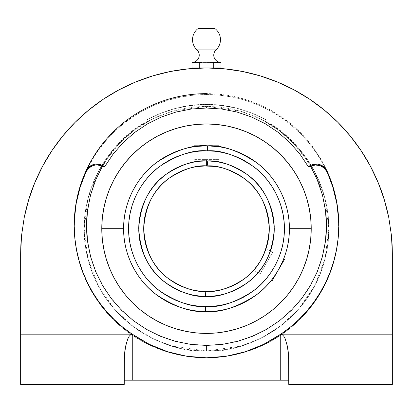 <?xml version="1.0" encoding="UTF-8"?>
<svg xmlns="http://www.w3.org/2000/svg" width="413" height="413" viewBox="0 0 413 413"><rect width="100%" height="100%" fill="white"/><g stroke="black" fill="none" stroke-linecap="round" stroke-linejoin="round"><path stroke-width="0.31" stroke-dasharray="2.06 1.55" d="M206.5 106.353L240.753 111.247L260.107 118.722L279.9 130.818L298.671 148.246L314.443 171.116L325.072 198.576L328.836 228.688L325.072 258.801L314.443 286.255L298.671 309.125L279.9 326.554L260.107 338.65L240.753 346.13L206.5 351.024L206.5 345.428L206.5 351.024L196.325 350.596L186.217 349.331L176.248 347.225L166.491 344.297L157.012 340.565L147.875 336.063L139.145 330.813L130.885 324.855L123.146 318.232L115.986 310.984L109.45 303.168L103.591 294.836L98.444 286.044L94.05 276.86L90.432 267.335L87.618 257.547L85.63 247.552L84.479 237.434L84.175 227.253L84.717 217.078L86.105 206.985L88.325 197.047L91.371 187.326L95.207 177.889L99.822 168.809L105.17 160.141L111.226 151.948L117.942 144.287L125.268 137.214L133.162 130.771L141.561 125.01L150.415 119.966C115.242 134.762 70.53 192.52 87.907 258.719C104.365 325.046 169.578 353.735 206.5 351.024C243.422 353.735 308.635 325.046 325.093 258.719C342.47 192.52 297.758 134.762 262.585 119.966L279.405 130.714L294.206 144.096L306.482 159.604L316.09 177.043L322.625 195.679L326.017 215.271L326.476 225.147L326.115 235.012L324.933 244.873L322.93 254.64L316.58 273.349L307.158 290.876L295.037 306.513L280.396 320.034L263.814 330.89L245.539 338.913L226.298 343.786L206.397 345.428L186.614 343.771L167.27 338.851L149.114 330.849L132.449 319.915L117.906 306.451L105.738 290.716L96.389 273.272L90.029 254.46L88.041 244.739L86.875 234.93L86.523 225.049L86.998 215.096L90.395 195.597L96.983 176.883L106.569 159.532L118.913 143.972L133.652 130.668L150.415 119.966L146.553 119.966A124.153 124.153 0 0 1 266.447 119.966L252.312 113.219L237.511 108.34C227.253 105.687 216.913 104.36 206.49 104.365C196.067 104.36 185.726 105.687 175.468 108.345L160.683 113.219L146.553 119.966L160.688 113.296L175.551 108.454L190.899 105.516L206.5 104.535L222.101 105.516L237.449 108.454L252.312 113.296L266.447 119.966L262.585 119.966L271.439 125.01L279.838 130.771L287.732 137.214L295.058 144.287L301.774 151.948L307.83 160.141L313.178 168.809L317.793 177.889L321.629 187.326L324.675 197.047L326.895 206.985L328.283 217.078L328.825 227.253L328.521 237.434L327.37 247.552L325.382 257.547L322.568 267.335L318.95 276.86L314.556 286.044L309.409 294.836L303.55 303.168L297.014 310.984L289.854 318.232L282.115 324.855L273.855 330.813L265.125 336.063L255.988 340.565L246.509 344.297L236.752 347.225L226.783 349.331L216.675 350.596L206.5 351.024L194.508 350.43L182.634 348.67L170.987 345.753L159.686 341.711L148.83 336.574L138.536 330.405L128.892 323.255L119.997 315.191L111.933 306.296L104.783 296.653L98.609 286.354L93.477 275.502L89.43 264.201L86.513 252.555L84.753 240.676L84.164 228.688L84.753 216.696L86.513 204.822L89.43 193.176L93.477 181.87L98.609 171.018L104.783 160.719L111.933 151.081L119.997 142.18L128.892 134.122L138.536 126.967L148.83 120.797L159.686 115.666L170.987 111.618L182.634 108.702L194.508 106.941L206.5 106.353L218.492 106.941L230.366 108.702L242.013 111.618L253.314 115.666L264.17 120.797L274.464 126.967L284.108 134.122L293.003 142.18L301.067 151.081L308.217 160.719L314.391 171.018L319.523 181.87L323.57 193.176L326.487 204.822L328.247 216.696L328.836 228.688L328.247 240.676L326.487 252.555L323.57 264.201L319.523 275.502L314.391 286.354L308.217 296.653L301.067 306.296L293.003 315.191L284.108 323.255L274.464 330.405L264.17 336.574L253.314 341.711L242.013 345.753L230.366 348.67L218.492 350.43L206.5 351.024L172.247 346.13L152.893 338.65L133.1 326.554L114.329 309.125L98.557 286.255L87.928 258.801L84.164 228.688L87.928 198.576L98.557 171.116L114.329 148.246L133.1 130.818L152.893 118.722L172.247 111.247L206.5 106.353L206.5 108.025L206.5 106.353M196.949 49.885L216.051 49.885L196.949 49.885M214.977 28.6L198.023 28.6L214.977 28.6M205.772 311.562A82.879 82.879 0 0 0 289.379 228.688A82.879 82.879 0 0 1 206.5 311.567A82.879 82.879 0 0 1 123.621 228.688A82.879 82.879 0 0 0 205.772 311.562C220.237 312.811 236.943 307.375 255.879 295.249C273.86 282.554 289.72 256.948 289.379 228.688C289.699 200.682 274.191 175.386 256.576 162.645C238.017 150.456 221.569 144.844 207.228 145.81A82.879 82.879 0 0 0 123.621 228.688A82.879 82.879 0 0 1 206.5 145.81A82.879 82.879 0 0 1 289.379 228.688A82.879 82.879 0 0 0 206.5 145.81A82.879 82.879 0 0 0 123.621 228.688L101.779 228.688A104.721 104.721 0 0 1 206.5 123.967A104.721 104.721 0 0 1 311.221 228.688L289.379 228.688A82.879 82.879 0 0 0 206.5 145.81A82.879 82.879 0 0 0 123.621 228.688A82.879 82.879 0 0 1 206.5 145.81A82.879 82.879 0 0 1 289.379 228.688A82.879 82.879 0 0 0 207.228 145.81C192.763 144.565 176.057 150.002 157.121 162.123C139.14 174.818 123.281 200.424 123.621 228.688C123.301 256.69 138.809 281.986 156.424 294.727C174.983 306.916 191.431 312.527 205.772 311.562L205.819 306.58C192.334 307.489 176.872 302.213 159.433 290.757C142.877 278.78 128.304 255.007 128.603 228.683C128.293 202.365 142.924 178.452 159.655 166.449C177.275 154.973 192.892 149.754 206.5 150.791L214.796 151.235L222.323 152.412L229.705 154.328L236.861 156.95L243.727 160.265L250.237 164.229L256.328 168.814L261.94 173.971L267.025 179.65L271.527 185.804L275.409 192.365L278.63 199.273L281.16 206.464L282.972 213.867L284.056 221.414L284.397 229.029L283.989 236.639L282.843 244.176L280.959 251.563L278.367 258.734L275.089 265.616L271.15 272.141L266.591 278.254L261.46 283.886L255.802 288.997L249.669 293.524L243.128 297.437L236.231 300.685L229.05 303.245L221.657 305.093L214.115 306.209M219.055 159.619L204.048 159.619L206.5 159.619L206.5 165.902L206.5 159.619L193.945 159.619L219.055 159.619L219.055 162.092L207.662 160.925L207.574 165.907C218.394 165.277 230.764 169.588 244.687 178.85C259.612 189.732 267.81 206.345 269.286 228.688C267.753 251.512 259.209 268.383 243.655 279.302C229.174 288.46 216.427 292.512 205.426 291.464A62.786 62.786 0 0 0 269.286 228.688A62.786 62.786 0 0 0 207.574 165.907A62.786 62.786 0 0 0 143.714 228.688A62.786 62.786 0 0 0 205.426 291.464L205.338 296.446L206.5 296.457C218.394 297.355 232.008 292.791 247.346 282.766C263.731 270.902 272.704 252.88 274.268 228.699C272.678 204.58 263.83 186.645 247.723 174.895C232.695 164.901 219.339 160.244 207.662 160.925L206.5 160.915C194.606 160.017 180.992 164.581 165.654 174.606C149.269 186.469 140.296 204.497 138.732 228.678C140.322 252.792 149.17 270.727 165.277 282.482C180.305 292.471 193.661 297.128 205.338 296.446L205.426 291.464C194.606 292.094 182.236 287.784 168.313 278.527C153.388 267.639 145.19 251.027 143.714 228.688C145.247 205.865 153.791 188.994 169.345 178.075C183.826 168.917 196.573 164.859 207.574 165.907L207.662 160.925L199.892 161.24L193.945 162.092L193.945 167.167L199.525 166.289L193.945 167.167M65.858 324.122L45.766 324.122L65.858 324.122L65.858 384.4L65.858 324.122L45.766 324.122L85.95 324.122L65.858 324.122L65.858 384.4L45.766 384.4L65.858 384.4L65.858 324.122L85.95 324.122L65.858 324.122M85.966 171.008A132.299 131.639 180 0 0 74.201 225.281A132.299 131.639 180 0 0 132.155 334.169L149.341 344.334L167.678 351.757L186.872 356.28L206.5 357.823A132.299 131.639 0 0 1 74.201 226.185A132.299 131.639 0 0 1 85.966 171.911A132.299 131.639 0 0 1 87.675 168.303A132.299 131.639 0 0 1 206.5 94.546L206.5 93.643L206.5 94.546L219.468 95.181L232.312 97.076L244.904 100.214L257.129 104.566L268.868 110.09L280.004 116.729L290.432 124.427L300.05 133.1L308.769 142.671L316.503 153.047L323.178 164.131L327.034 171.911A132.299 131.639 0 0 1 338.799 226.185A132.299 131.639 -0 0 0 338.799 225.73M74.371 219.509L74.562 235.916L76.803 252.173L81.062 268.027L87.267 283.23L95.326 297.546L105.114 310.752L116.471 322.646L129.233 333.043L143.197 341.778L158.138 348.717L173.837 353.75L190.042 356.801L206.5 357.823A132.299 131.639 -0 0 0 281.805 334.416M281.811 334.416A132.299 131.639 -0 0 0 338.799 226.185L338.164 239.086L336.259 251.868L333.105 264.397L328.733 276.56L323.178 288.238L316.503 299.322L308.769 309.693L300.05 319.27L290.432 327.943L280.004 335.64L268.868 342.279L257.129 347.803L244.904 352.155L232.312 355.294L219.468 357.188L206.5 357.823L222.958 356.801L239.163 353.75L254.862 348.717L269.803 341.778L283.767 333.043L296.529 322.646L307.886 310.752L317.674 297.546L325.733 283.23L331.938 268.027L336.197 252.173L338.438 235.916L338.629 219.509M338.794 223.774L338.149 238.327L336.693 248.693L334.411 258.91L331.324 268.915L327.442 278.641L322.801 288.031L317.421 297.03L311.345 305.568L304.603 313.601L297.241 321.077L289.306 327.948L280.845 334.169L392.35 334.169L392.35 384.4L288.764 384.4L288.764 361.53L288.764 384.4L392.35 384.4L392.35 334.169L280.732 334.169L282.296 334.695L280.732 334.169L392.35 334.169L280.732 334.169L392.35 334.169L280.732 334.169L280.732 380.203L280.845 334.169A132.299 131.639 180 0 0 338.799 225.281A132.299 131.639 180 0 0 206.5 93.643L217.011 94.056L227.455 95.305L237.764 97.37L247.877 100.245L257.733 103.911L267.263 108.345L276.405 113.518L285.109 119.398L293.313 125.944L300.969 133.12L308.031 140.879L314.448 149.17L320.183 157.947L325.201 167.146L328.154 173.543M347.142 324.122L327.05 324.122L347.142 324.122L347.142 384.4L347.142 324.122L327.05 324.122L367.234 324.122L347.142 324.122L347.142 384.4L327.05 384.4L347.142 384.4L347.142 324.122L367.234 324.122L347.142 324.122M207.512 145.815L215.385 146.285L206.5 145.81L219.055 145.81L208.968 145.846M216.944 146.47L216.309 146.388M218.818 146.729L218.105 146.625L218.818 146.729M208.952 145.846L213.49 146.104M196.061 146.465L206.5 145.81L193.945 145.81L206.5 145.81M204.327 145.835L201.689 145.949M277.732 271.057L284.552 259.25L271.997 281L280.561 265.889L277.02 272.229L272.492 278.827M271.769 279.766L272.482 278.837M265.977 248.807L265.74 249.498L266.055 248.569L272.59 252.343L260.035 274.093L253.499 270.319L259.607 262.178L253.499 270.319L260.035 274.093L272.59 252.343L260.035 274.093L272.59 252.343L266.055 248.569L265.337 250.608L265.977 248.807M264.769 252.075L264.397 252.983M262.033 257.98L260.871 260.087M202.747 166.011L201.632 166.088M200.924 166.15L203.96 165.949M203.15 165.99L202.829 166.005M205.963 165.902L204.048 165.949L206.5 165.902L206.5 159.619L206.5 165.902L208.963 165.949L207.228 165.902M263.592 254.811L264.026 253.845M261.543 258.899L263.117 255.828M259.085 262.998L259.627 262.152M257.66 265.084L258.306 264.16M255.89 267.454L254.904 268.677L255.89 267.454M256.468 266.705L257.046 265.936M254.14 269.586L254.898 268.687L254.14 269.586M204.048 159.619L193.945 159.619L204.048 159.619M214.533 166.418L210.997 166.062M209.84 165.99L218.095 166.981L208.952 165.949M218.818 167.12L215.379 166.532L218.813 167.12M204.27 165.938L197.615 166.532M206.732 306.58L198.204 306.141L190.677 304.959L183.295 303.049L176.139 300.421L169.273 297.112L162.763 293.147L156.672 288.563L151.06 283.406L145.975 277.722L141.473 271.573L137.591 265.012L134.37 258.099L131.84 250.908L130.028 243.505L128.944 235.962L128.603 228.343L129.011 220.733L130.157 213.196L132.041 205.808L134.633 198.643L137.911 191.761L141.85 185.231L146.409 179.123L151.54 173.486L157.198 168.375L163.331 163.847L169.872 159.939L176.769 156.687L183.95 154.126L191.343 152.278L198.885 151.163M206.268 150.791L207.181 150.791C220.666 149.888 236.128 155.159 253.567 166.62C270.123 178.592 284.696 202.37 284.397 228.688C284.707 255.007 270.076 278.925 253.345 290.922C235.725 302.399 220.108 307.618 206.5 306.585L205.819 306.58M193.351 162.206L190.181 162.913M187.946 163.507L183.909 164.792M181.689 165.623L177.827 167.28M175.608 168.37L172.025 170.342M169.857 171.679L166.568 173.93M163.471 176.33L161.462 178.049M159.444 179.918L156.759 182.66M154.323 185.442L152.542 187.688M150.833 190.037L148.83 193.098M146.92 196.387L146.682 196.836M146.672 196.851L145.665 198.829M144.359 201.642L144.054 202.349M143.838 202.881L143.079 204.802M141.592 209.2L141.06 211.079M140.41 213.702L140.131 214.966M139.986 215.7L139.661 217.481M139.186 220.841L139.042 222.215M139.031 222.328L138.892 223.985M138.742 227.501L138.732 228.105M138.732 229.034L138.753 230.516M139 234.713L139.073 235.482M139.093 235.715L139.243 236.995M139.811 240.753L140.059 242.039M140.115 242.317L140.343 243.391M141.313 247.222L141.695 248.512M141.804 248.863L142.072 249.705M143.445 253.52L143.616 253.949M144.127 255.182L144.333 255.668M146.378 259.958L146.78 260.717M149.506 265.353L149.713 265.673M153.378 270.763L154.168 271.749M157.967 275.987L158.628 276.658M167.89 284.381L168.85 285.037M179.629 290.902L180.507 291.273M185.711 293.189L186.717 293.504M200.233 296.167L208.601 296.426M211.012 296.307L216.397 295.729M219.649 295.171L222.819 294.464M225.054 293.87L229.091 292.58M231.311 291.754L235.173 290.091M237.392 289.007L240.975 287.03M243.143 285.698L246.432 283.442M249.529 281.046L251.538 279.327M253.556 277.459L256.241 274.717M257.898 272.859L262.647 266.638L266.08 260.985L270.453 251.109M271.408 248.172L271.94 246.298M272.59 243.67L272.869 242.405M273.014 241.672L273.339 239.891M273.819 236.499L273.958 235.162M273.969 235.049L274.108 233.386M274.258 229.871L274.268 229.267M274.268 228.343L274.247 226.861M274 222.659L273.927 221.895M273.907 221.657L273.757 220.382M273.189 216.619L272.941 215.338M272.885 215.054L272.657 213.98M271.687 210.15L271.31 208.87M271.196 208.513L270.928 207.672M269.55 203.836L269.384 203.423M268.873 202.189L268.667 201.704M266.622 197.414L266.22 196.655M263.489 192.009L263.287 191.704M259.622 186.609L258.832 185.628M255.033 181.384L254.372 180.718M245.11 172.99L244.155 172.34M233.371 166.47L232.493 166.098M227.289 164.183L226.288 163.868M207.228 145.81L207.181 150.791M215.379 146.285L213.475 146.104M282.92 260.758L278.274 270.128M201.678 145.949L204.037 145.846M123.621 228.688A82.879 82.879 0 0 0 206.5 311.567A82.879 82.879 0 0 0 289.379 228.688L311.221 228.688A104.721 104.721 0 0 1 206.5 333.41A104.721 104.721 0 0 1 101.779 228.688L123.621 228.688A82.879 82.879 0 0 0 206.5 311.567A82.879 82.879 0 0 0 289.379 228.688A82.879 82.879 0 0 1 206.5 311.567A82.879 82.879 0 0 1 123.621 228.688M220.093 62.348L199.252 62.394L199.252 67.954L213.748 67.954L213.748 62.394L211.936 62.348M216.071 62.198L215.56 62.255M214.584 62.358L213.748 62.394L213.748 67.954L221.001 67.954L199.252 67.954L199.252 62.394L195.623 62.131L191.999 62.394L194.719 62.167M201.802 62.311L199.252 62.394M204.688 62.167L202.876 62.255M191.999 67.954L199.252 67.954L191.999 67.954M347.142 384.4L367.234 384.4L347.142 384.4M311.221 228.688L310.715 218.42L309.208 208.255L306.709 198.286L303.25 188.612L298.857 179.319L293.571 170.507L287.448 162.252L280.551 154.638L272.936 147.735L264.681 141.613L255.864 136.331L246.576 131.938L236.897 128.474L226.928 125.98L216.763 124.468L206.5 123.967L196.237 124.468L186.072 125.98L176.103 128.474L166.424 131.938L157.136 136.331L148.319 141.613L140.064 147.735L132.449 154.638L125.552 162.252L119.429 170.507L114.143 179.319L109.75 188.612L106.291 198.286L103.792 208.255L102.285 218.42L101.779 228.688M102.285 238.951L103.792 249.116L106.291 259.085L109.75 268.76L114.143 278.052L119.471 286.927M125.552 295.119L132.449 302.734L140.064 309.636L148.319 315.759L157.136 321.04L166.424 325.439L176.103 328.898L186.072 331.396L196.237 332.904L206.5 333.41L216.763 332.904L226.928 331.396L236.897 328.898L246.576 325.439L255.864 321.04L264.681 315.759L272.936 309.636L280.551 302.734M282.224 301.02L287.448 295.119L293.571 286.865L298.857 278.052L303.25 268.76L306.709 259.085L309.208 249.116L310.715 238.951M224.687 68.842L206.5 67.954L216.629 67.954L196.371 67.954L216.629 67.954L206.5 67.954L188.313 68.842M282.296 334.695L283.803 336.254L285.192 338.779L287.412 346.331L288.155 351.06M131.195 334.416A132.299 131.639 -0 0 0 206.5 357.823L193.532 357.188L180.688 355.294L168.096 352.155L155.871 347.803L144.132 342.279L132.996 335.64L122.568 327.943L112.95 319.27L104.231 309.693L96.497 299.322L89.822 288.238L84.267 276.56L79.895 264.397L76.741 251.868L74.836 239.086L74.201 226.185L74.836 213.284L76.741 200.501L80.019 187.569M80.674 185.509L84.267 175.809L89.822 164.131L96.497 153.047L104.231 142.671L112.95 133.1L122.568 124.427L132.996 116.729L144.132 110.09L155.871 104.566L168.096 100.214L180.688 97.076L193.532 95.181L206.5 94.546A132.299 131.639 0 0 1 325.325 168.303M327.757 173.527L332.326 185.509M332.981 187.569L336.259 200.501L338.164 213.284L338.799 226.185A132.299 131.639 0 0 1 206.5 357.823L226.128 356.28L245.322 351.757L263.659 344.334L280.732 334.169L272.379 339.579L263.659 344.334L254.625 348.402L245.322 351.757L235.808 354.39L226.128 356.28L216.34 357.421L206.5 357.797L196.66 357.421L186.872 356.28L177.192 354.39L167.678 351.757L158.375 348.402L149.341 344.334L140.621 339.579L132.155 334.169L132.268 380.203L280.732 380.203L124.236 380.203L124.236 361.53L124.39 380.203M150.415 119.966L141.778 124.989L133.652 130.668L126.032 136.992L118.913 143.972L112.393 151.525L106.569 159.532L101.428 167.983L96.983 176.883L93.286 186.139L90.395 195.597L88.299 205.246L86.998 215.096L86.523 225.049L86.875 234.93L88.041 244.739L90.029 254.46L92.827 264.036L96.389 273.272L100.689 282.167L105.738 290.716L111.52 298.867L117.906 306.451L124.881 313.467L132.449 319.915L140.585 325.749L149.114 330.849L158.009 335.217L167.27 338.851L176.872 341.721L186.614 343.771L196.454 345.005L206.397 345.428L216.417 345.02L226.298 343.786L236.009 341.752L245.539 338.913L254.873 335.268L263.814 330.89L272.317 325.811L280.396 320.034L288.021 313.56L295.037 306.513L301.418 298.95L307.158 290.876L312.249 282.285L316.58 273.349L320.142 264.129L322.93 254.64L324.933 244.873L326.115 235.012L326.476 225.147L326.017 215.271L324.726 205.39L322.625 195.679L319.745 186.227L316.09 177.043L311.645 168.117L306.482 159.604L300.664 151.597L294.206 144.096L287.097 137.106L279.405 130.714L271.238 125L262.585 119.966L266.447 119.966L252.312 113.219L237.511 108.34L222.075 105.356L206.49 104.365L190.894 105.361L175.468 108.345L160.683 113.219L146.553 119.966L150.415 119.966M74.201 225.73A132.299 131.639 -0 0 0 74.201 226.185A132.299 131.639 -0 0 0 131.189 334.416M196.371 67.954L196.371 68.228L212.122 68.037L196.464 68.222M213.666 68.088L210.377 67.99L213.666 68.088M216.536 68.222L214.915 68.14L216.629 68.228L216.629 67.954M392.35 253.804L392.35 334.169L392.35 253.804C392.242 245.694 391.947 239.617 391.457 235.586L388.778 217.543L384.426 200.109M288.764 361.53L288.764 380.203L288.764 361.53M288.61 380.203L280.732 380.203M28.533 200.243L24.222 217.543L21.543 235.586C21.053 239.617 20.758 245.694 20.65 253.804L20.65 334.169L132.155 334.169L20.65 334.169L132.155 334.169L123.694 327.948L115.759 321.077L108.397 313.601L101.655 305.568L95.579 297.03L90.199 288.031L85.558 278.641L81.676 268.915L78.589 258.91L76.307 248.693L74.851 238.327L74.206 223.774M42.565 166.248L34.8 182.675L28.755 199.515M51.961 150.564L42.627 166.129M370.404 166.191L361.029 150.549C353.941 140.028 346.233 130.642 337.917 122.387C329.032 113.554 319.647 105.847 309.755 99.275C299.415 92.393 288.708 86.673 277.624 82.099C266.23 77.396 254.609 73.87 242.756 71.521L224.718 68.847L206.5 67.954L188.282 68.847L170.244 71.521C158.391 73.87 146.77 77.396 135.376 82.099C124.292 86.673 113.585 92.393 103.245 99.275C93.353 105.847 83.968 113.554 75.083 122.387C66.767 130.642 59.059 140.028 51.971 150.549L51.862 150.709M378.107 182.443L370.435 166.248M370.373 166.129L361.034 150.554M384.245 199.515L378.334 182.995M197.146 68.186L198.085 68.14L197.146 68.186M74.505 216.335L74.867 212.055M75.718 205.385L76.503 200.816M77.856 194.549L79.043 189.98M80.902 183.914L82.486 179.418M83.483 176.841L83.586 176.578M84.846 173.543L87.799 167.146L92.817 157.947L98.552 149.17L104.969 140.879L112.031 133.12L119.687 125.944L127.891 119.398L136.595 113.518L145.737 108.345L155.267 103.911L165.123 100.245L175.236 97.37L185.545 95.305L195.989 94.056L206.5 93.643M329.414 176.578L329.517 176.841M330.514 179.418L332.098 183.914M333.957 189.98L335.144 194.554M336.497 200.816L337.282 205.385M338.133 212.055L338.495 216.335M338.552 217.238L338.572 217.589M388.778 217.543L384.348 199.851M361.029 150.549L350.162 135.898L337.917 122.387L324.401 110.137L309.755 99.275L294.108 89.895M277.773 82.161L260.448 75.956L242.756 71.521L224.718 68.847M170.244 71.521L152.552 75.956L135.376 82.099L118.892 89.895L103.245 99.275L88.599 110.137M75.083 122.387L62.838 135.898M42.596 166.191L34.795 182.68M21.543 235.586L20.65 253.804L20.65 334.169L132.268 334.169L20.65 334.169L20.65 384.4L124.236 384.4L124.39 356.192M65.858 384.4L85.95 384.4L65.858 384.4M132.268 380.203L132.268 334.169L130.704 334.695L129.197 336.254L126.579 342.217M126.59 342.186L129.197 336.254M130.704 334.695L132.268 334.169L20.65 334.169L20.65 384.4L124.236 384.4L124.236 361.53M45.766 324.122L45.766 384.4M74.201 226.185L74.201 225.281L74.201 226.185M338.799 226.185L338.799 225.281L338.799 226.185M327.05 324.122L327.05 384.4M193.945 159.619L193.945 162.092M219.055 162.092L219.055 167.167M367.234 324.122L367.234 384.4M85.95 324.122L85.95 384.4"/><path stroke-width="0.62" d="M338.799 225.73A132.299 131.639 -0 0 0 327.034 171.911L324.2 168.039L320.054 165.608L315.279 165.014L310.659 166.356L317.561 180.486L322.512 195.241L325.506 210.553L326.476 226.164L325.413 241.672L322.305 257.031L317.251 271.764L310.323 285.729L301.567 298.754L291.273 310.437L279.451 320.762L266.426 329.429L252.405 336.321L237.49 341.365L222.168 344.401L206.5 345.428L222.168 344.401L237.49 341.365L252.405 336.321L266.426 329.429L279.451 320.762L291.273 310.437L301.567 298.754L310.323 285.729L317.251 271.764L322.305 257.031L325.413 241.672C325.981 238.182 326.337 233.009 326.476 226.164C326.373 219.127 326.048 213.924 325.506 210.553L322.512 195.241L317.561 180.486L310.659 166.356L308.372 166.759L299.823 153.972L289.72 142.459L278.094 132.279L265.327 123.766L251.517 116.967L236.892 112.011L221.884 109.037L206.5 108.025L191.095 109.037L176.036 112.031L161.375 117.008L147.606 123.802L134.814 132.351L123.229 142.516L113.167 153.987L104.628 166.759L97.721 165.014L95.305 165.066L92.946 165.608L88.8 168.039L85.966 171.911L80.117 187.254L76.229 203.201L74.371 219.509M192.907 62.348L191.999 62.394L191.999 67.954L199.252 67.954L199.252 62.394L199.252 67.954L213.748 67.954L213.748 62.394L213.748 67.954L221.001 67.954L191.999 67.954L191.999 62.394L195.623 62.131L221.001 62.394L221.001 67.954L221.001 62.394L214.956 62.322M220.805 62.394A7.233 7.233 0 0 1 216.051 49.885L196.949 49.885A7.233 7.233 0 0 1 192.381 62.384M198.023 28.6A13.965 13.965 0 0 0 196.949 49.885A13.965 13.965 0 0 1 198.023 28.6L214.977 28.6L198.023 28.6M220.619 62.384A7.233 7.233 0 0 1 216.051 49.885A13.965 13.965 0 0 0 214.977 28.6A13.965 13.965 0 0 1 216.051 49.885L196.949 49.885A7.233 7.233 0 0 1 192.195 62.394M205.488 306.575L206.5 306.585C220.139 307.618 235.771 302.383 253.396 290.886C270.123 278.863 284.707 254.955 284.397 228.694C284.691 202.427 270.2 178.721 253.721 166.738C236.365 155.267 220.96 149.95 207.512 150.797L207.574 145.815C221.889 144.917 238.275 150.569 256.741 162.774C274.268 175.52 289.694 200.744 289.379 228.688C289.725 257.01 273.783 282.693 255.709 295.372C236.685 307.478 219.922 312.873 205.426 311.557L205.488 306.575L197.889 306.105L190.378 304.897L183.011 302.956L175.876 300.313L169.031 296.978L162.541 292.998L156.475 288.398L150.884 283.23L145.825 277.541L141.349 271.382L137.493 264.821L134.292 257.913L131.788 250.722L129.992 243.324L128.928 235.787L128.603 228.183L129.026 220.578L130.188 213.056L132.077 205.684L134.679 198.529L137.968 191.663L141.907 185.148L146.465 179.051L151.597 173.429L157.255 168.334L163.383 163.811L169.919 159.914L176.805 156.672L183.981 154.116L191.364 152.273L198.896 151.163L207.512 150.797L215.111 151.266L222.622 152.48L229.989 154.416L237.124 157.064L243.969 160.394L250.459 164.379L256.525 168.974L262.116 174.147L267.175 179.836L271.651 185.989L275.507 192.551L278.708 199.464L281.212 206.65L283.008 214.048L284.072 221.585L284.397 229.194L283.974 236.794L282.812 244.315L280.923 251.693L278.321 258.848L275.032 265.714L271.093 272.224L266.535 278.321L261.403 283.948L255.745 289.043L249.617 293.56L243.081 297.458L236.195 300.7L229.019 303.256L221.636 305.099L214.104 306.209L205.488 306.575L205.426 311.557C191.111 312.46 174.725 306.807 156.259 294.598C138.732 281.852 123.306 256.628 123.621 228.688A82.879 82.879 0 0 1 207.574 145.815A82.879 82.879 0 0 1 289.379 228.688L311.221 228.688A104.721 104.721 0 0 0 206.5 123.967A104.721 104.721 0 0 0 101.779 228.688L123.621 228.688C123.275 200.362 139.217 174.684 157.291 161.999C176.315 149.893 193.077 144.498 207.574 145.815L207.512 150.797L206.5 150.791C192.861 149.759 177.229 154.989 159.604 166.491C142.877 178.509 128.293 202.422 128.603 228.678C128.309 254.945 142.8 278.651 159.279 290.638C176.635 302.11 192.04 307.422 205.488 306.575L205.819 306.58L205.772 311.562M207.181 150.791L207.228 145.81M269.286 228.688C267.8 206.268 259.545 189.613 244.522 178.721C230.511 169.48 218.079 165.205 207.228 165.902L207.285 160.92C219.076 160.161 232.555 164.823 247.723 174.895C263.969 186.79 272.817 204.848 274.268 229.081C272.534 253.293 263.479 271.248 247.098 282.951C231.812 292.848 218.281 297.35 206.5 296.457L205.715 296.451L205.772 291.47C216.748 292.45 229.432 288.351 243.825 279.178C259.276 268.264 267.763 251.434 269.286 228.688A62.786 62.786 0 0 1 205.772 291.47A62.786 62.786 0 0 1 143.714 228.688A62.786 62.786 0 0 1 207.228 165.902A62.786 62.786 0 0 1 269.286 228.688M206.5 93.643A132.299 131.639 180 0 0 85.966 171.008A11.863 11.801 180 0 1 102.703 165.654L104.628 166.759L102.703 166.408L102.703 165.654L102.703 166.408L102.341 166.356L95.47 180.404L102.341 166.356A11.863 11.801 0 0 0 85.966 171.911L85.966 171.008L85.966 171.911A132.299 131.639 -0 0 0 74.201 225.73M226.128 356.28L206.5 357.797L186.872 356.28L167.678 351.757L149.341 344.334L132.268 334.169L140.621 339.579L149.341 344.334L158.375 348.402L167.678 351.757L177.192 354.39L186.872 356.28L196.66 357.421L206.5 357.797L216.34 357.421L226.128 356.28L235.808 354.39L245.322 351.757L226.128 356.28M263.659 344.334L245.322 351.757L254.625 348.402L263.659 344.334L272.379 339.579L280.732 334.169L263.659 344.334M327.034 171.008A132.299 131.639 180 0 1 338.799 225.281A132.299 131.639 180 0 1 280.845 334.169L290.122 327.292L298.754 319.636L306.683 311.263L313.844 302.228L320.189 292.605L325.661 282.471L330.23 271.899L333.843 260.97L336.492 249.767L338.144 238.378L338.789 226.892L338.428 215.39L337.054 203.965L334.685 192.706L331.334 181.689L327.034 171.008L327.034 171.911L327.034 171.008L325.785 168.886L324.122 167.069L319.858 164.637L317.442 164.137L312.553 164.653L310.297 165.654A11.863 11.801 180 0 1 327.034 171.008M219.055 145.81L206.5 145.81L219.055 145.81L219.055 146.765L207.512 145.815M216.309 146.388L218.105 146.625M206.5 145.81L193.945 145.81L206.5 145.81L196.067 146.465M273.427 277.572L275.739 274.232M272.296 279.085L271.769 279.766M279.467 267.985L271.997 281L271.165 280.525L271.997 281L284.552 259.25L278.233 270.195M264.397 252.983L264.769 252.069M262.064 257.929L264.031 253.835M257.015 265.977L259.762 261.93M257.051 265.926L256.468 266.705M197.615 166.532L205.963 165.902M201.632 166.088L200.924 166.15M203.96 165.949L203.15 165.99M263.117 255.828L263.592 254.811M262.059 257.934L262.209 257.645M260.871 260.087L261.543 258.899M258.321 264.139L259.085 262.998M257.046 265.936L257.66 265.084M257.898 272.859L256.241 274.717M270.453 251.109L271.408 248.172M210.997 166.062L209.84 165.99M204.032 165.949L214.533 166.418M208.952 165.949L207.228 165.902C196.252 164.926 183.568 169.02 169.175 178.194C153.724 189.113 145.237 205.942 143.714 228.688C145.2 251.104 153.455 267.763 168.478 278.651C182.489 287.897 194.921 292.167 205.772 291.47L205.426 291.464M205.772 291.47L205.715 296.451C193.924 297.21 180.445 292.554 165.277 282.477C149.031 270.587 140.183 252.524 138.732 228.296C140.466 204.079 149.521 186.124 165.902 174.425C181.188 164.524 194.719 160.022 206.5 160.915L207.285 160.92L207.228 165.902M193.945 162.092L193.351 162.206M190.181 162.913L187.946 163.507M183.909 164.792L181.689 165.623M177.827 167.28L175.608 168.37M172.025 170.342L169.857 171.679M166.568 173.93L163.471 176.33M161.462 178.049L159.444 179.918M156.759 182.66L154.323 185.442M152.542 187.688L150.833 190.037M148.83 193.098L146.92 196.387M145.665 198.829L144.359 201.642M144.054 202.349L143.838 202.881M143.079 204.802L141.592 209.2M141.06 211.079L140.41 213.702M140.131 214.966L139.986 215.7M139.661 217.481L139.186 220.841M138.892 223.985L138.742 227.501M138.732 228.105L138.732 229.034M138.753 230.516L139 234.713M139.243 236.995L139.811 240.753M140.059 242.039L140.115 242.317M140.343 243.391L141.313 247.222M141.695 248.512L141.804 248.863M142.072 249.705L143.445 253.52M143.616 253.949L144.127 255.182M144.333 255.668L146.378 259.958M146.78 260.717L149.506 265.353M149.713 265.673L153.59 271.031M154.168 271.749L157.967 275.987M158.628 276.658L162.619 280.334M162.81 280.494L168.07 284.505M168.85 285.037L173.537 287.897M173.692 287.985L179.629 290.902M180.507 291.273L185.711 293.189M186.717 293.504L192.143 294.918M192.215 294.934L200.233 296.167M208.601 296.426L211.012 296.307M216.397 295.729L219.649 295.171M222.819 294.464L225.054 293.87M229.091 292.58L231.311 291.754M235.173 290.091L237.392 289.007M240.975 287.03L243.143 285.698M246.432 283.442L249.529 281.046M251.538 279.327L253.556 277.459M271.94 246.298L272.59 243.67M272.869 242.405L273.014 241.672M273.339 239.891L273.819 236.499M274.108 233.386L274.258 229.871M274.268 229.267L274.268 228.343M274.247 226.861L274 222.659M273.757 220.382L273.189 216.619M272.941 215.338L272.885 215.054M272.657 213.98L271.687 210.15M271.31 208.87L271.196 208.513M270.928 207.672L269.55 203.836M269.384 203.423L268.873 202.189M268.667 201.704L266.622 197.414M266.22 196.655L263.489 192.009M263.287 191.704L259.41 186.34M258.832 185.628L255.033 181.384M254.372 180.718L250.381 177.038M250.19 176.878L244.93 172.866M244.155 172.34L239.457 169.469M239.308 169.387L233.371 166.47M232.493 166.098L227.289 164.183M226.288 163.868L220.857 162.454M220.785 162.438L219.055 162.092M198.896 151.163L206.5 150.791M214.104 306.209L206.495 306.585M205.715 296.451L213.118 296.131L219.675 295.166L226.102 293.56L232.343 291.335L238.337 288.511L244.026 285.115L249.359 281.181L254.284 276.746L258.744 271.852L262.714 266.54L266.142 260.871L268.997 254.893L271.258 248.662L272.9 242.245L273.907 235.694L274.268 229.081L273.984 222.457L273.055 215.901L271.486 209.463L269.297 203.206L266.509 197.197L263.148 191.487L259.245 186.134L254.836 181.183L249.963 176.692L244.682 172.696L239.029 169.232L233.066 166.341L226.851 164.044L220.444 162.366L213.898 161.323L207.285 160.92L199.882 161.24L193.325 162.211L186.898 163.811L180.657 166.036L174.663 168.86L168.974 172.257L163.641 176.191L158.716 180.626L154.256 185.525L150.286 190.832L146.858 196.5L144.003 202.478L141.742 208.71L140.1 215.127L139.093 221.678L138.732 228.296L139.016 234.914L139.945 241.476L141.514 247.914L143.703 254.165L146.491 260.18L149.852 265.889L153.755 271.243L158.164 276.189L163.037 280.68L168.318 284.681L173.971 288.14L179.934 291.031L186.149 293.328L192.556 295.006L199.102 296.054L205.715 296.451M218.1 146.625L218.813 146.729M215.379 146.285L216.939 146.465M279.477 267.97L282.931 260.737M283.607 259.08L283.385 259.638M194.187 146.729L193.945 145.81M205.426 311.557A82.879 82.879 0 0 1 123.621 228.688L101.779 228.688A104.721 104.721 0 0 0 206.5 333.41A104.721 104.721 0 0 0 311.221 228.688L289.379 228.688A82.879 82.879 0 0 1 205.426 311.557M275.765 274.196L277.732 271.057M273.421 277.577L272.482 278.837M284.552 259.25L283.726 258.77L283.37 259.669M211.198 62.311L204.234 62.182M193.361 62.306L199.252 62.394L194.502 62.182M208.761 62.182L211.033 62.306M220.093 62.348L219.639 62.306L220.093 62.348M218.498 62.182L219.639 62.306M215.56 62.255L218.281 62.167M211.936 62.348L215.111 62.306M199.252 62.394L201.967 62.306M202.876 62.255L208.312 62.167M197.44 62.255L196.531 62.167M280.551 302.734L287.448 295.119L293.571 286.865L298.857 278.052L303.25 268.76L306.709 259.085L309.208 249.116L310.715 238.951L311.221 228.688L310.715 218.42L309.208 208.255L306.709 198.286L303.25 188.612L298.857 179.319L293.571 170.507L287.448 162.252L280.551 154.638L272.936 147.735L264.681 141.613L255.864 136.331L246.576 131.938L236.897 128.474L226.928 125.98L216.763 124.468L206.5 123.967L196.237 124.468L186.072 125.98L176.103 128.474L166.424 131.938L157.136 136.331L148.319 141.613L140.064 147.735L132.449 154.638L125.552 162.252L119.429 170.507L114.143 179.319L109.75 188.612L106.291 198.286L103.792 208.255L102.285 218.42L101.779 228.688L102.285 238.951L103.792 249.116L106.291 259.085L109.75 268.76L114.143 278.052L119.429 286.865L125.552 295.119L132.449 302.734L140.064 309.636L148.319 315.759L157.136 321.04L166.424 325.439L176.103 328.898L186.072 331.396L196.237 332.904L206.5 333.41L216.763 332.904L226.928 331.396L236.897 328.898L246.576 325.439L255.864 321.04L264.681 315.759L272.936 309.636L282.224 301.02M101.779 228.688L102.285 238.951M119.429 286.865L125.552 295.119M310.715 238.951L311.221 228.688M338.629 219.509L336.771 203.201L332.883 187.254L327.757 173.527M206.5 345.428L190.749 344.39L175.422 341.345L160.569 336.311L146.486 329.378L133.507 320.731L121.675 310.385L111.371 298.676L102.672 285.719L95.708 271.677L90.674 256.963L87.582 241.615L86.523 226.061L87.499 210.532L90.514 195.148L95.47 180.404L90.514 195.148L87.499 210.532C86.957 213.908 86.632 219.086 86.523 226.061C86.658 232.953 87.014 238.136 87.582 241.615L90.674 256.963L95.708 271.677L102.672 285.719L111.371 298.676L121.675 310.385L133.507 320.731L146.486 329.378L160.569 336.311L175.422 341.345L190.749 344.39L206.5 345.428M124.39 356.192L124.845 351.06L126.59 342.186L124.845 351.06L124.236 361.53L124.845 351.06L125.588 346.331L127.808 338.779L129.197 336.254L130.704 334.695L132.268 334.169L20.65 334.169L20.65 384.4L124.236 384.4L124.39 356.192L125.588 346.331L127.808 338.779L129.197 336.254L130.704 334.695L132.268 334.169L132.268 380.203L288.764 380.203L280.732 380.203L280.732 334.169L282.296 334.695L283.803 336.254L285.192 338.779L287.412 346.331L288.61 356.192L288.764 384.4L392.35 384.4L392.35 334.169L280.732 334.169L282.296 334.695L283.803 336.254L285.192 338.779L287.412 346.331L288.61 356.192L288.764 384.4L392.35 384.4L392.35 334.169L280.732 334.169L280.732 380.203L132.268 380.203L132.268 334.169L20.65 334.169L20.65 253.804L21.543 235.586L24.222 217.543L28.652 199.851L34.795 182.68L42.596 166.191L51.971 150.549L62.838 135.898L75.083 122.387L88.599 110.137L103.245 99.275L118.892 89.895L135.376 82.099L152.552 75.956L170.244 71.521L188.282 68.847L206.5 67.954L224.718 68.847L242.756 71.521L260.448 75.956L277.624 82.099L294.108 89.895L309.755 99.275L324.401 110.137L337.917 122.387L350.162 135.898L361.029 150.549L370.404 166.191L378.205 182.68L384.348 199.851L388.778 217.543L391.457 235.586L392.35 253.804L392.35 334.169L392.35 253.804L391.457 235.586C391.947 239.617 392.242 245.694 392.35 253.804M80.019 187.569L80.674 185.509M332.326 185.509L332.981 187.569M325.325 168.303A132.299 131.639 0 0 1 327.034 171.911A11.863 11.801 0 0 0 310.659 166.356L310.297 166.408L310.297 165.654L310.297 166.408L308.372 166.759L310.297 165.654L308.372 166.759L299.823 153.972L289.72 142.459L278.094 132.279L265.327 123.766L251.517 116.967L236.892 112.011L221.884 109.037L206.5 108.025L191.095 109.037L176.036 112.031L161.375 117.008L147.606 123.802L134.814 132.351L123.229 142.516L113.167 153.987L104.628 166.759L100.447 164.653L95.558 164.137L93.142 164.637L88.878 167.069L85.966 171.008L81.666 181.689L78.315 192.706L75.946 203.965L74.572 215.39L74.211 226.892L74.856 238.378L76.508 249.767L79.157 260.97L82.77 271.899L87.339 282.471L92.811 292.605L99.156 302.228L106.317 311.263L114.246 319.636L122.878 327.292L132.155 334.169A132.299 131.639 180 0 1 74.201 225.281A132.299 131.639 180 0 1 85.966 171.008M206.479 67.954L206.5 67.954C218.663 67.949 230.748 69.141 242.756 71.521C254.609 73.87 266.23 77.396 277.624 82.099C288.708 86.673 299.415 92.393 309.755 99.275C319.647 105.847 329.032 113.554 337.917 122.387C346.233 130.642 353.941 140.028 361.029 150.549C367.451 160.043 373.176 170.75 378.205 182.68C382.484 192.701 386.01 204.321 388.778 217.543L391.457 235.586L388.778 217.537M196.371 67.954L196.371 68.228L197.14 68.186M215.854 68.186L216.629 68.228L216.629 67.954M288.61 356.192L288.764 361.53L288.155 351.06L288.61 356.192M282.296 334.695L283.803 336.254L285.192 338.779L287.412 346.331L288.155 351.06M124.236 361.53L124.236 384.4L20.65 384.4L20.65 253.804C20.758 245.694 21.053 239.617 21.543 235.586L24.222 217.543C26.99 204.321 30.516 192.701 34.795 182.68C39.824 170.75 45.549 160.043 51.971 150.549C59.059 140.028 66.767 130.642 75.083 122.387C83.968 113.554 93.353 105.847 103.245 99.275C113.585 92.393 124.292 86.673 135.376 82.099C146.77 77.396 158.391 73.87 170.244 71.521C182.252 69.141 194.337 67.949 206.5 67.954L206.495 67.954M28.755 199.515L28.533 200.243M62.838 135.898L51.961 150.564M34.8 182.675L28.652 199.851L24.222 217.543L21.543 235.586M188.313 68.842L170.244 71.521M378.334 182.995L370.404 166.191M384.426 200.109L384.245 199.515M74.206 223.774L74.428 217.589M74.433 217.414L74.505 216.335M74.867 212.055L75.718 205.385M76.503 200.816L77.856 194.549M79.043 189.98L80.024 186.65M80.065 186.521L80.902 183.914M82.486 179.418L83.483 176.841M83.586 176.578L84.846 173.543M328.154 173.543L329.414 176.578M329.517 176.841L330.514 179.418M332.098 183.914L332.935 186.521M332.955 186.583L333.957 189.98M335.144 194.554L336.497 200.816M337.282 205.385L338.133 212.055M338.495 216.335L338.552 217.238M338.572 217.589L338.794 223.774M384.348 199.851L378.205 182.68M294.108 89.895L277.624 82.099M88.599 110.137L75.083 122.387M51.971 150.549L42.596 166.191M124.39 380.203L132.268 380.203M280.732 380.203L288.61 380.203M129.197 336.254L130.704 334.695"/></g></svg>
